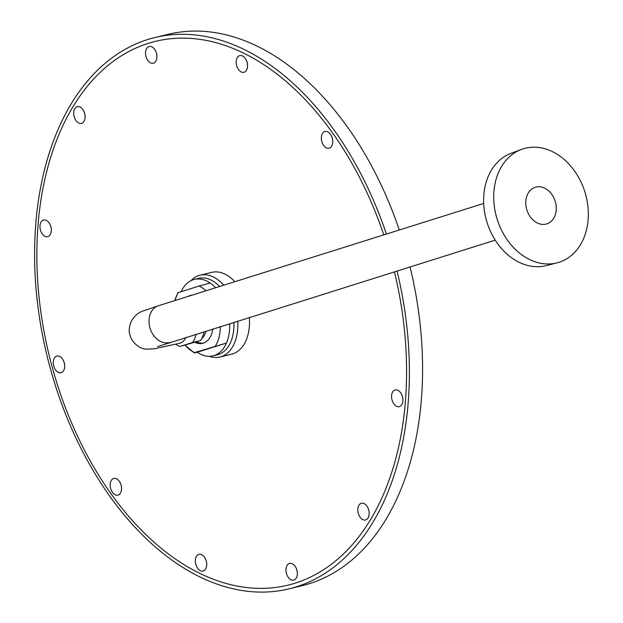 <?xml version="1.0" encoding="UTF-8"?>
<svg xmlns="http://www.w3.org/2000/svg" width="623" height="623" viewBox="0 0 623 623"><rect width="100%" height="100%" fill="white"/><g stroke="black" fill="none" stroke-linecap="round" stroke-linejoin="round"><path stroke-width="0.93" d="M204.033 331.685A24.344 15.45 76.3 0 1 200.513 340.547L179.883 346.474A24.344 15.45 76.3 0 1 175.811 344.2M196.027 334.201A24.344 15.45 76.3 0 1 192.608 342.471L200.513 340.547M179.883 346.474L192.608 342.471M206.003 331.062A21.05 13.363 76.3 0 1 201.696 338.686M496.36 216.454A59.481 45.923 72.5 0 0 556.985 262.867A59.481 45.923 72.5 0 0 584.833 191.806A59.481 45.923 72.5 0 0 521.334 149.473A59.481 45.923 72.5 0 0 496.36 216.454A59.481 45.923 72.5 0 0 556.985 262.867A59.481 45.923 72.5 0 0 584.833 191.806A59.481 45.923 72.5 0 0 521.334 149.473A59.481 45.923 72.5 0 0 496.36 216.454M486.228 219.67A58.873 45.456 72.5 0 0 546.231 265.608L556.985 262.867L546.231 265.608A58.873 45.456 72.5 0 1 486.228 219.67A58.873 45.456 72.5 0 1 510.946 153.375A58.873 45.456 72.5 0 0 486.228 219.67M386.392 234.053A283.699 180.07 -103.7 0 0 154.925 37.536A283.699 180.07 -103.7 0 0 47.029 355.764A283.699 180.07 -103.7 0 0 289.072 588.844L302.264 585.628A283.699 180.07 -103.7 0 0 309.53 583.603A283.699 180.07 -103.7 0 0 410.035 266.917M399.304 229.996A283.699 180.07 -103.7 0 0 168.117 34.327L154.925 37.536M289.072 588.844A283.699 180.07 -103.7 0 0 296.338 586.819A283.699 180.07 -103.7 0 0 397.053 270.997M555.42 202.078A19.181 14.804 -107.5 0 1 538.171 223.353A19.181 14.804 -107.5 0 1 529.472 191.316A19.181 14.804 -107.5 0 1 555.42 202.078M190.942 280.685A42.099 26.719 76.3 0 1 199.002 275.498A42.099 26.719 76.3 0 1 200.084 275.195A42.099 26.719 76.3 0 1 223.735 285.202M197.662 278.645A39.35 24.975 76.3 0 1 219.646 286.487M233.913 322.293A39.35 24.975 76.3 0 1 215.114 355.203M237.721 321.094A42.099 26.719 76.3 0 1 219.989 357.002A42.099 26.719 76.3 0 1 209.351 356.325M249.348 317.434A42.099 26.719 76.3 0 1 232.745 353.856A42.099 26.719 76.3 0 1 231.67 354.16L219.989 357.002M200.084 275.195L211.765 272.352A42.099 26.719 76.3 0 1 234.832 281.713M394.445 271.815A279.852 177.633 76.3 0 1 295.053 583.175A279.852 177.633 76.3 0 1 287.881 585.176A279.852 177.633 76.3 0 1 49.124 355.25A279.852 177.633 76.3 0 1 155.548 41.336A279.852 177.633 76.3 0 1 383.784 234.879M204.289 556.946A8.239 5.225 76.3 0 1 206.563 566.276M366.752 505.868A8.239 5.225 76.3 0 1 369.018 515.198M245.127 58.227A8.239 5.225 76.3 0 1 247.401 67.557M82.672 109.305A8.239 5.225 76.3 0 1 84.938 118.635M62.253 358.669A8.239 5.225 76.3 0 1 64.519 367.998M48.906 222.598A8.239 5.225 76.3 0 1 51.179 231.927M154.488 49.139A8.239 5.225 76.3 0 1 156.762 58.469M330.291 134.124A8.239 5.225 76.3 0 1 332.565 143.454M400.511 392.576A8.239 5.225 76.3 0 1 402.785 401.905M294.928 566.034A8.239 5.225 76.3 0 1 297.194 575.364M119.125 481.049A8.239 5.225 76.3 0 1 121.392 490.379M185.14 345.197A35.503 22.537 -103.7 0 0 194.625 352.579L226.476 343.055A39.35 24.975 76.3 0 1 213.019 355.873A39.35 24.975 76.3 0 1 197.265 352.236L194.181 352.844L185.124 345.197M197.265 352.236L226.476 343.055A39.35 24.975 76.3 0 0 229.661 323.625M215.363 346.061A35.503 22.537 -103.7 0 0 220.293 326.569M205.995 290.777A35.503 22.537 -103.7 0 0 199.056 286.035L210.169 283.037A39.35 24.975 76.3 0 1 215.613 287.756M181.207 291.65A39.35 24.975 76.3 0 1 193.403 279.68A39.35 24.975 76.3 0 1 194.407 279.4A39.35 24.975 76.3 0 1 210.169 283.037M178.318 292.561A35.503 22.537 -103.7 0 0 174.845 300.574L177.867 292.802L199.056 286.035M194.991 342.315A24.71 15.684 -103.7 0 0 203.316 343.141A24.71 15.684 -103.7 0 0 212.856 328.913M192.336 295.068A24.71 15.684 -103.7 0 0 188.504 296.275M200.847 343.584A39.35 24.975 76.3 0 1 200.341 342.985M331.584 146.226A8.605 5.459 76.3 0 1 323.703 145.517A8.605 5.459 76.3 0 1 322.371 133.657A8.605 5.459 76.3 0 1 330.221 134.038A8.605 5.459 76.3 0 1 332.542 143.57A8.605 5.459 76.3 0 1 331.584 146.226M247.502 66.692A8.605 5.459 76.3 0 1 247.378 67.666A8.605 5.459 76.3 0 1 239.863 71.069A8.605 5.459 76.3 0 1 236.818 58.57A8.605 5.459 76.3 0 1 245.057 58.134A8.605 5.459 76.3 0 1 247.502 66.692M156.435 53.235A8.605 5.459 76.3 0 1 156.739 58.585A8.605 5.459 76.3 0 1 149.224 61.989A8.605 5.459 76.3 0 1 146.179 49.482A8.605 5.459 76.3 0 1 154.418 49.046A8.605 5.459 76.3 0 1 156.435 53.235M82.789 109.477A8.605 5.459 76.3 0 1 84.923 118.752A8.605 5.459 76.3 0 1 77.4 122.147A8.605 5.459 76.3 0 1 74.355 109.648A8.605 5.459 76.3 0 1 82.602 109.212A8.605 5.459 76.3 0 1 82.789 109.477M46.297 220.332A8.605 5.459 76.3 0 1 48.835 222.512A8.605 5.459 76.3 0 1 51.156 232.044A8.605 5.459 76.3 0 1 44.513 236.086A8.605 5.459 76.3 0 1 40.028 225.277A8.605 5.459 76.3 0 1 46.297 220.332M56.724 356.107A8.605 5.459 76.3 0 1 62.183 358.575A8.605 5.459 76.3 0 1 64.496 368.107A8.605 5.459 76.3 0 1 55.315 369.564A8.605 5.459 76.3 0 1 56.724 356.107M111.299 480.419A8.605 5.459 76.3 0 1 119.055 480.956A8.605 5.459 76.3 0 1 121.376 490.488A8.605 5.459 76.3 0 1 113.433 493.502A8.605 5.459 76.3 0 1 111.299 480.419M195.381 559.952A8.605 5.459 76.3 0 1 204.219 556.853A8.605 5.459 76.3 0 1 206.54 566.393A8.605 5.459 76.3 0 1 200.014 570.504A8.605 5.459 76.3 0 1 195.381 559.952M286.448 573.409A8.605 5.459 76.3 0 1 288.044 564.259A8.605 5.459 76.3 0 1 294.858 565.941A8.605 5.459 76.3 0 1 297.179 575.473A8.605 5.459 76.3 0 1 292.132 580.153A8.605 5.459 76.3 0 1 286.448 573.409M360.094 517.176A8.605 5.459 76.3 0 1 358.856 505.354A8.605 5.459 76.3 0 1 366.682 505.775A8.605 5.459 76.3 0 1 369.003 515.314A8.605 5.459 76.3 0 1 360.094 517.176M396.586 406.313A8.605 5.459 76.3 0 1 391.922 393.752A8.605 5.459 76.3 0 1 400.441 392.482A8.605 5.459 76.3 0 1 402.762 402.014A8.605 5.459 76.3 0 1 396.586 406.313M180.031 343.164A19.22 12.195 -103.7 0 0 185.966 337.362A19.22 12.195 -103.7 0 1 180.031 343.164A19.22 12.195 -103.7 0 1 179.533 343.296A19.22 12.195 -103.7 0 0 180.031 343.164M169.316 342.572A19.22 14.835 72.5 0 0 170.04 342.37A19.22 14.835 72.5 0 1 169.316 342.572A19.22 14.835 72.5 0 1 149.979 328.017A19.22 14.835 72.5 0 1 158.515 305.706A19.22 14.835 72.5 0 0 149.979 328.017A19.22 14.835 72.5 0 0 169.316 342.572M196.004 341.996A25.621 25.621 0 0 0 203.067 343.218M191.386 295.216A25.621 25.621 0 0 0 190.794 295.551M510.946 153.375L521.334 149.473L510.946 153.375M157.603 346.606L495.207 240.135L157.603 346.606M179.533 343.296L154.247 348.81L146.374 349.129C140.86 349.269 129.498 342.775 129.179 329.98C129.989 315.409 142.41 311.002 143.251 310.939L158.515 305.706L483.682 203.464L158.515 305.706L143.251 310.939C142.41 311.002 129.989 315.409 129.179 329.98C129.498 342.775 140.86 349.269 146.374 349.129L154.247 348.81L179.533 343.296M213.019 355.873L217.279 354.837M194.407 279.4L198.667 278.364"/></g></svg>
